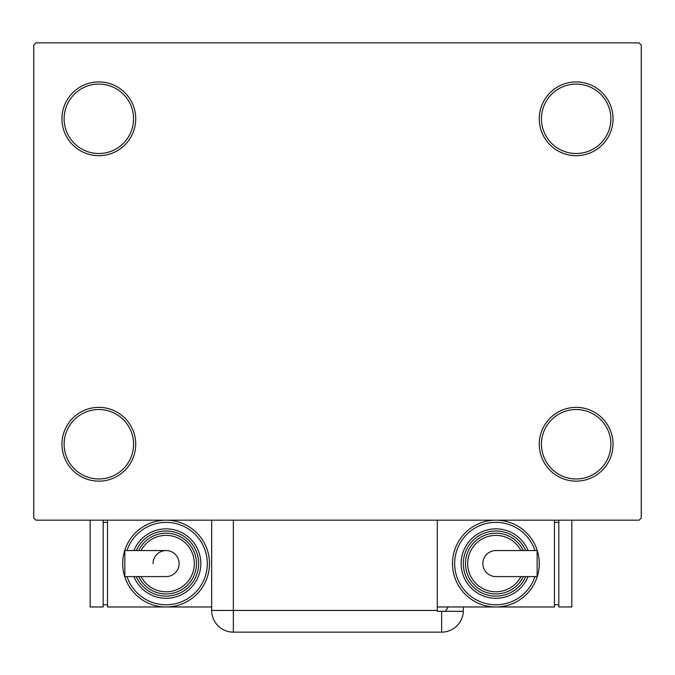 <?xml version="1.0" encoding="UTF-8"?>
<svg xmlns="http://www.w3.org/2000/svg" width="675" height="675" viewBox="0 0 675 675"><rect width="100%" height="100%" fill="white"/><g stroke="black" fill="none" stroke-linecap="round" stroke-linejoin="round"><path stroke-width="1.01" d="M539.274 444.243A36.88 36.88 0 0 0 576.163 481.132A36.88 36.88 0 0 0 613.043 444.243A36.88 36.88 0 0 0 576.163 407.363A36.88 36.88 0 0 0 539.274 444.243M610.875 444.243A34.712 34.712 0 0 1 576.163 478.963A34.712 34.712 0 0 1 541.443 444.243A34.712 34.712 0 0 1 576.163 409.531A34.712 34.712 0 0 1 610.875 444.243M539.274 118.8A36.88 36.88 0 0 0 576.163 155.68A36.88 36.88 0 0 0 613.043 118.8A36.88 36.88 0 0 0 576.163 81.92A36.88 36.88 0 0 0 539.274 118.8M610.875 118.8A34.712 34.712 0 0 1 576.163 153.512A34.712 34.712 0 0 1 541.443 118.8A34.712 34.712 0 0 1 576.163 84.088A34.712 34.712 0 0 1 610.875 118.8M61.957 118.8A36.88 36.88 0 0 0 98.837 155.68A36.88 36.88 0 0 0 135.726 118.8A36.88 36.88 0 0 0 98.837 81.92A36.88 36.88 0 0 0 61.957 118.8M133.557 118.8A34.712 34.712 0 0 1 98.837 153.512A34.712 34.712 0 0 1 64.125 118.8A34.712 34.712 0 0 1 98.837 84.088A34.712 34.712 0 0 1 133.557 118.8M61.957 444.243A36.88 36.88 0 0 0 98.837 481.132A36.88 36.88 0 0 0 135.726 444.243A36.88 36.88 0 0 0 98.837 407.363A36.88 36.88 0 0 0 61.957 444.243M133.557 444.243A34.712 34.712 0 0 1 98.837 478.963A34.712 34.712 0 0 1 64.125 444.243A34.712 34.712 0 0 1 98.837 409.531A34.712 34.712 0 0 1 133.557 444.243M639.082 42.862L35.918 42.862L33.75 45.031L33.75 518.012L35.918 520.18L558.807 520.18L558.807 606.968L571.818 606.968L571.818 520.18L639.082 520.18L641.25 518.012L641.25 45.031L639.082 42.862M437.307 606.968L554.462 606.968L554.462 520.18L437.307 520.18L437.307 611.305L463.32 611.305A21.693 21.693 0 0 1 441.644 632.138L337.888 632.138M321.924 632.138L233.356 632.138A21.693 21.693 0 0 1 211.663 610.445L211.663 520.18L107.519 520.18L107.519 606.968L166.101 606.968A43.394 43.394 0 0 0 209.495 563.574A43.394 43.394 0 0 1 166.101 606.968A43.394 43.394 0 0 1 122.707 563.574A43.394 43.394 0 0 1 166.101 520.18A43.394 43.394 0 0 1 209.495 563.574A43.394 43.394 0 0 0 166.101 520.18M463.337 606.968L463.337 610.445L463.337 606.968M463.337 610.445A21.693 21.693 0 0 1 441.644 632.138L233.356 632.138L233.356 610.445L437.307 610.445M445.298 611.305A21.693 21.693 0 0 0 448.107 606.968M179.12 563.574A13.019 13.019 0 0 1 166.101 576.593A13.019 13.019 0 0 0 179.12 563.574A13.019 13.019 0 0 0 166.101 550.555A13.019 13.019 0 0 1 179.12 563.574M153.082 563.574A13.019 13.019 0 0 1 166.101 550.555L124.841 550.555L124.841 576.593L166.101 576.593M200.812 563.574A34.712 34.712 0 0 1 133.92 576.593A34.712 34.712 0 0 0 200.812 563.574A34.712 34.712 0 0 0 133.92 550.555M196.476 563.574A30.375 30.375 0 0 1 138.653 576.593A30.375 30.375 0 0 0 196.476 563.574A30.375 30.375 0 0 0 138.653 550.555M211.663 606.968L166.101 606.968M103.182 604.8L107.519 604.8M103.182 522.357L107.519 522.357M90.163 520.18L90.163 606.968L103.182 606.968L103.182 520.18M482.87 563.574A13.019 13.019 0 0 1 495.88 550.555A13.019 13.019 0 0 0 482.87 563.574A13.019 13.019 0 0 0 495.88 576.593A13.019 13.019 0 0 1 482.87 563.574M495.88 576.593L537.14 576.593L537.14 550.555L495.88 550.555M452.495 563.574A43.394 43.394 0 0 1 495.88 520.18A43.394 43.394 0 0 1 539.274 563.574A43.394 43.394 0 0 1 495.88 606.968A43.394 43.394 0 0 1 452.495 563.574A43.394 43.394 0 0 0 495.88 606.968A43.394 43.394 0 0 0 539.274 563.574M461.168 563.574A34.712 34.712 0 0 0 528.061 576.593A34.712 34.712 0 0 1 461.168 563.574A34.712 34.712 0 0 1 528.061 550.555M465.505 563.574A30.375 30.375 0 0 0 523.327 576.593A30.375 30.375 0 0 1 465.505 563.574A30.375 30.375 0 0 1 523.327 550.555M558.807 522.357L554.462 522.357M558.807 604.8L554.462 604.8M571.818 520.18L558.807 520.18M233.356 520.18L233.356 610.445L211.663 610.445M441.644 611.305L441.644 632.138M126.984 576.593A41.226 41.226 0 0 0 207.318 563.574A41.226 41.226 0 0 0 126.984 550.555M136.274 576.593A32.543 32.543 0 0 0 198.644 563.574A32.543 32.543 0 0 0 136.274 550.555M141.075 576.593A28.207 28.207 0 0 0 194.307 563.574A28.207 28.207 0 0 0 141.075 550.555M534.997 550.555A41.226 41.226 0 0 0 454.663 563.574A41.226 41.226 0 0 0 534.997 576.593M525.715 550.555A32.543 32.543 0 0 0 463.337 563.574A32.543 32.543 0 0 0 525.715 576.593M520.906 550.555A28.207 28.207 0 0 0 467.682 563.574A28.207 28.207 0 0 0 520.906 576.593"/></g></svg>
